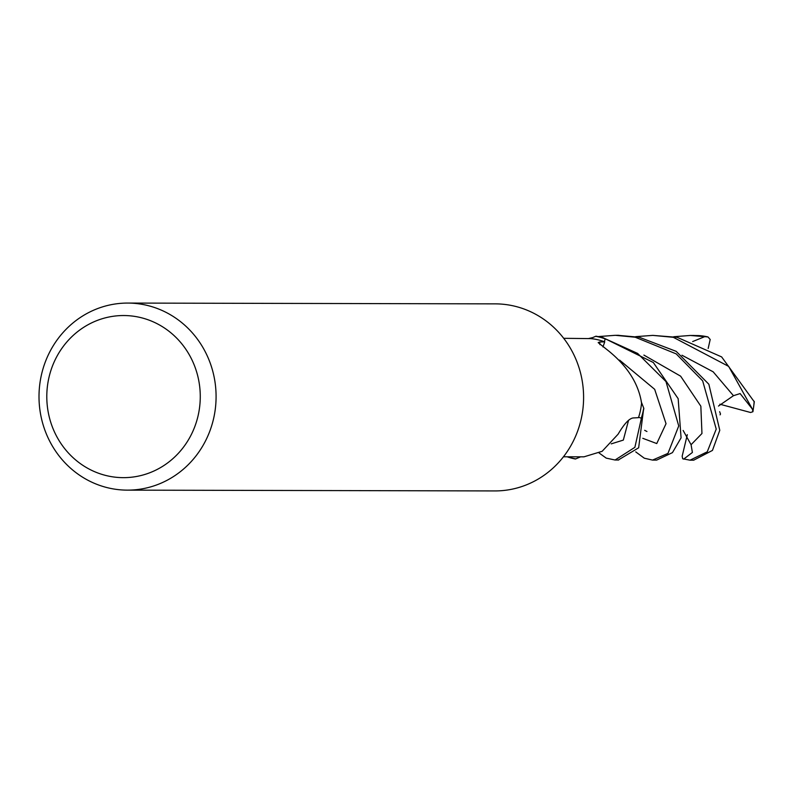 <?xml version="1.0" encoding="UTF-8"?>
<svg xmlns="http://www.w3.org/2000/svg" width="794" height="794" viewBox="0 0 794 794"><rect width="100%" height="100%" fill="white"/><g stroke="black" fill="none" stroke-linecap="round" stroke-linejoin="round"><path stroke-width="1.19" d="M127.755 303.07L495.258 303.864A93.533 88.541 90.1 0 1 516.825 306.732A93.533 88.541 90.1 0 1 582.905 409.069A93.533 88.541 90.1 0 1 494.851 490.93L127.348 490.136A93.533 88.541 90.1 0 1 105.781 487.268A93.533 88.541 90.1 0 1 39.7 384.931A93.533 88.541 90.1 0 1 127.755 303.07A93.533 88.541 90.1 0 1 149.312 305.938A93.533 88.541 90.1 0 1 215.392 408.275A93.533 88.541 90.1 0 1 127.348 490.136M142.394 318.017A81.057 76.74 90.1 0 1 197.914 416.503A81.057 76.74 90.1 0 1 104.659 475.169A81.057 76.74 90.1 0 1 49.149 376.684A81.057 76.74 90.1 0 1 142.394 318.017M595.986 336.19A62.349 59.024 90.1 0 1 600.224 337.152A62.349 59.024 90.1 0 1 605.286 338.77L637.632 353.429L665.987 381.577L678.741 425.941L667.962 453.394L652.539 460.093L656.638 460.103L672.449 452.63L681.073 437.861L678.165 398.677L653.333 362.511L602.021 337.162L595.689 336.299A62.2 58.875 90.1 0 1 600.185 337.301A62.2 58.875 90.1 0 1 605.236 338.919L604.333 341.718A59.232 56.076 90.1 0 1 604.72 341.867L602.983 346.948M618.238 460.024L638.654 447.796L643.726 408.096A62.2 58.875 90.1 0 1 641.254 418.21L638.604 417.257A59.232 56.076 90.1 0 1 638.465 417.664L633.056 417.962C629.106 418.547 624.124 423.956 618.099 434.189L602.14 451.31L583.977 456.828L563.452 456.788M567.154 456.788A62.349 59.024 90.1 0 0 571.194 458.039A62.349 59.024 90.1 0 0 575.432 459.001L575.739 458.892A62.2 58.875 90.1 0 1 571.233 457.89A62.2 58.875 90.1 0 1 567.631 456.788A62.2 58.875 90.1 0 0 571.233 457.89A62.2 58.875 90.1 0 0 575.729 458.892L580.613 456.818M599.927 344.636A1050.73 498.523 -42.6 0 1 599.708 341.966L598.17 342.621L608.71 351.008C627.597 366.411 638.545 383.75 641.552 403.015A59.232 56.076 90.1 0 1 638.604 417.247L641.393 418.259L634.882 447.33L615.072 460.014L606.219 458.118L599.113 452.997M599.708 341.966L604.72 341.867M563.71 338.313L590.855 338.611A59.232 56.076 90.1 0 1 599.5 340.179A59.232 56.076 90.1 0 1 604.323 341.718L605.286 338.77M638.604 417.257L641.254 418.21A62.2 58.875 90.1 0 0 643.736 408.126L641.274 401.883M604.333 341.718L605.236 338.919A62.2 58.875 90.1 0 0 600.185 337.301A62.2 58.875 90.1 0 0 595.689 336.299L590.399 338.581M698.641 335.584L692.14 335.485M673.778 336.725L690.304 335.465L707.98 336.944L710.193 339.475L708.179 348.437M652.539 460.093L644.301 458.198L635.736 451.895M598.577 336.567L615.34 335.306L635.24 337.232L676.19 353.876L702.67 380.862L716.228 429.088L707.246 451.826L690.026 460.183L682.691 458.773L682.165 456.203L687.316 434.665M643.835 408.434A62.349 59.024 90.1 0 1 641.393 418.259M693.668 460.183L712.446 450.426L719.781 430.298L708.853 384.236L676.2 351.355L639.16 337.232L617.792 335.316M635.736 336.646L652.807 335.386L673.332 337.311L728.664 366.391L752.404 409.138L752.93 411.719L750.558 412.493L719.84 404.206M754.141 401.625L721.637 356.913L677.153 337.321L652.807 335.386M705.072 336.507L692.656 341.569M752.404 409.138L740.117 393.576L733.457 395.7L718.481 406.062M719.652 411.689L720.495 414.011L720.069 414.875M683.644 459.15L692.398 452.451L691.078 444.709L683.128 430.457M588.811 338.482L592.185 337.718M698.512 335.574A62.359 59.024 90.1 0 1 707.762 336.894M754.161 401.288A62.359 59.024 90.1 0 1 752.911 411.064M642.803 438.318L656.747 443.558L666.037 423.688L654.673 389.318L619.578 360.109M611.211 443.876L623.33 440.094L628.57 420.234M733.457 395.7L713.161 371.81L681.977 355.236M691.078 444.709L701.956 433.504L700.844 406.2L680.637 376.177L643.904 355.087M698.571 335.574L707.98 336.944M615.469 460.014L618.685 460.024M690.026 460.183L693.797 460.183M644.678 430.318L646.941 431.509M616.233 335.306L618.953 335.316M690.304 335.465L694.065 335.475M754.3 401.794L752.93 411.719"/></g></svg>
